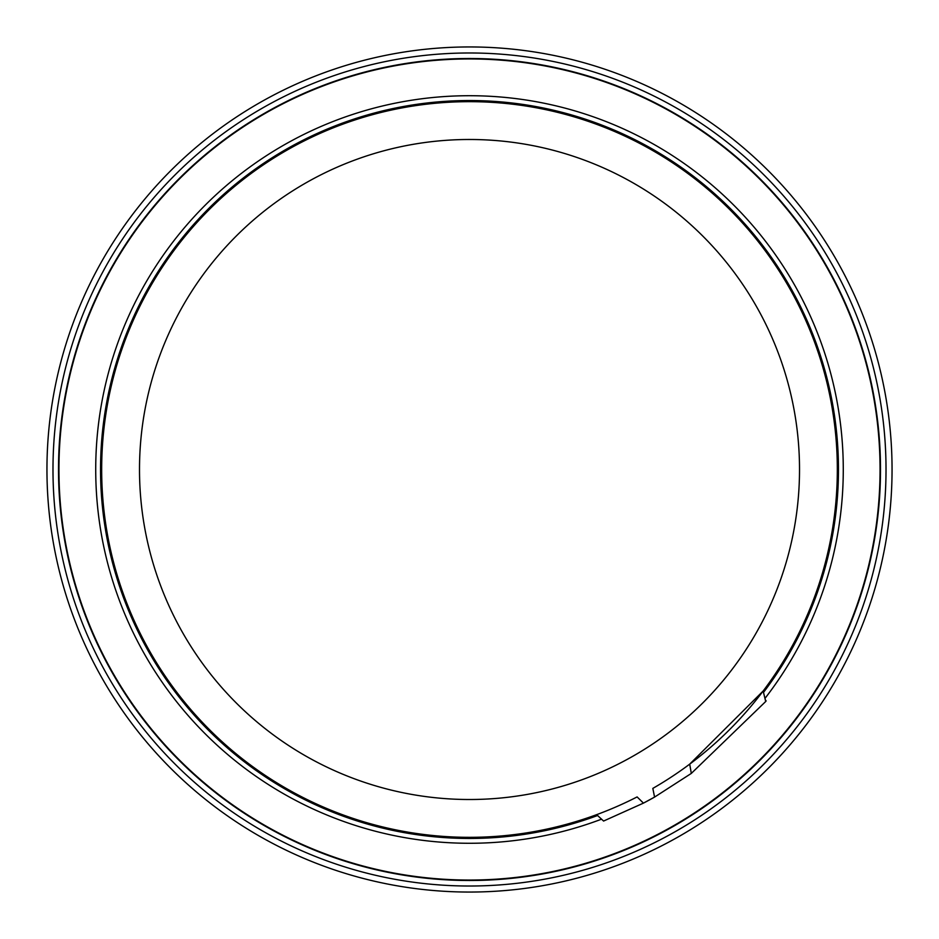 <?xml version="1.0" encoding="UTF-8"?>
<svg xmlns="http://www.w3.org/2000/svg" width="939" height="939" viewBox="0 0 939 939"><rect width="100%" height="100%" fill="white"/><g stroke="black" fill="none" stroke-linecap="round" stroke-linejoin="round"><path stroke-width="1.41" d="M597.591 815.51A368.957 368.957 0 0 1 110.802 555.9A368.957 368.957 0 0 1 426.001 103.114A368.957 368.957 0 0 1 763.513 692.407M766.154 700.94L765.262 699.708M691.304 773.419L689.707 764.135L763.172 690.998A367.842 367.842 0 0 0 568.717 115.297A367.842 367.842 0 0 0 103.501 506.227A367.842 367.842 0 0 0 637.111 796.929L643.45 803.127A376.246 376.246 0 0 0 654.565 797.094L652.828 788.396A367.842 367.842 0 0 0 763.172 690.998L765.696 701.515L691.304 773.419L654.565 797.094L643.461 803.115L603.577 821.05L596.664 814.653M139.5 469.5A330 330 0 0 0 634.506 755.296A330 330 0 0 0 634.506 183.704A330 330 0 0 0 139.5 469.5M58.511 469.5A410.989 410.989 0 0 1 675 113.572A410.989 410.989 0 0 1 675 825.428A410.989 410.989 0 0 1 58.511 469.5M52.983 469.5A416.517 416.517 0 0 1 677.758 108.783A416.517 416.517 0 0 1 677.758 830.217A416.517 416.517 0 0 1 52.983 469.5M46.95 469.5A422.55 422.55 0 0 1 680.775 103.56A422.55 422.55 0 0 1 680.775 835.44A422.55 422.55 0 0 1 46.95 469.5A422.55 422.55 0 0 1 680.775 103.56A422.55 422.55 0 0 1 680.775 835.44A422.55 422.55 0 0 1 46.95 469.5A422.55 422.55 0 0 1 680.775 103.56A422.55 422.55 0 0 1 680.775 835.44A422.55 422.55 0 0 1 46.95 469.5M58.946 469.5A410.554 410.554 0 0 1 674.777 113.948A410.554 410.554 0 0 1 674.777 825.052A410.554 410.554 0 0 1 58.946 469.5M601.559 819.172A373.781 373.781 0 0 1 95.719 469.5A373.781 373.781 0 0 1 590.49 115.837A373.781 373.781 0 0 1 764.956 698.44"/></g></svg>
